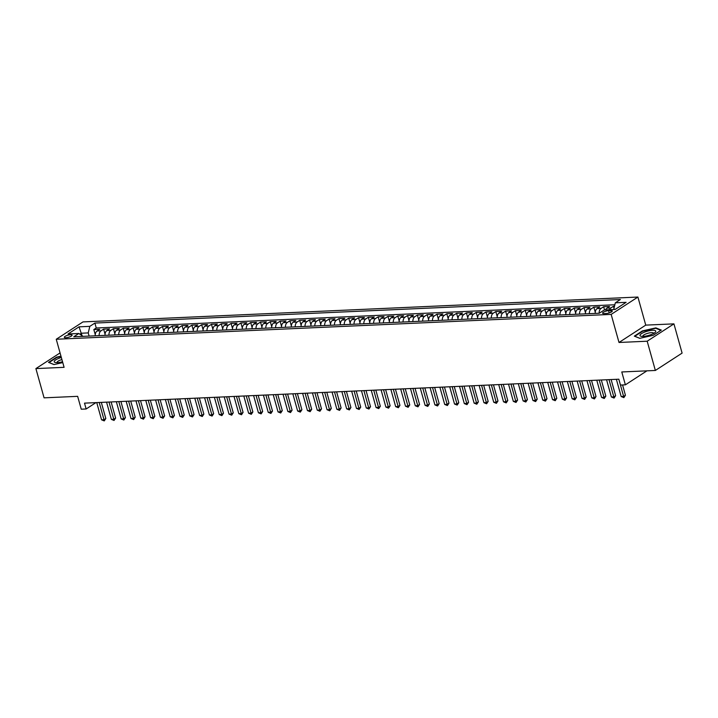 <?xml version="1.0" encoding="UTF-8"?>
<svg xmlns="http://www.w3.org/2000/svg" width="718" height="718" viewBox="0 0 718 718"><rect width="100%" height="100%" fill="white"/><g stroke="black" fill="none" stroke-linecap="round" stroke-linejoin="round"><path stroke-width="1.08" d="M65.894 337.729A4.039 1.086 -15.6 0 0 70.095 336.733A4.039 1.086 -15.6 0 0 72.096 335.144A4.039 1.086 -15.6 0 0 70.526 334.732A4.039 1.086 -15.6 0 0 66.325 335.737A4.039 1.086 -15.6 0 0 64.324 337.316A4.039 1.086 -15.6 0 0 65.894 337.729M637.907 297.046L82.992 321.906L56.246 339.255L611.162 314.403L637.907 297.046L645.751 325.119L619.006 342.477L647.187 341.212L673.933 323.863L645.751 325.119M673.933 323.863L682.1 353.103L655.355 370.461L621.779 371.96L625.369 384.83L646.936 370.838M60.061 352.915L35.9 368.594L44.067 397.844L77.643 396.336L81.242 409.206L86.142 408.982L95.943 402.627M647.187 341.212L655.355 370.461M614.5 306.236L613.45 306.281L614.007 308.264M605.552 309.889A5.044 3.168 -92.6 0 1 606.889 308.175L609.528 306.46L603.65 306.721L604.547 309.934M595.231 313.416A5.044 3.168 87.4 0 1 597.089 308.605L599.727 306.9L593.84 307.16L595.267 312.249M585.421 313.847A5.044 3.168 87.4 0 1 587.279 309.045L589.918 307.34L584.039 307.6L585.457 312.689M575.621 314.287A5.044 3.168 87.4 0 1 577.478 309.485L580.117 307.78L574.238 308.04L575.656 313.129M565.811 314.726A5.044 3.168 87.4 0 1 567.678 309.925L570.316 308.219L564.429 308.48L565.847 313.569M556.01 315.166A5.044 3.168 87.4 0 1 557.868 310.364L560.507 308.65L554.628 308.919L556.046 314.008M546.21 315.606A5.044 3.168 87.4 0 1 548.067 310.804L550.706 309.09L544.818 309.359L546.245 314.448M536.4 316.046A5.044 3.168 87.4 0 1 538.258 311.244L540.896 309.53L535.018 309.799L536.436 314.888M526.599 316.485A5.044 3.168 87.4 0 1 528.457 311.684L531.096 309.97L525.217 310.239L526.635 315.328M516.798 316.925A5.044 3.168 87.4 0 1 518.656 312.124L521.295 310.409L515.407 310.679L516.834 315.758M506.989 317.365A5.044 3.168 87.4 0 1 508.847 312.563L511.485 310.849L505.607 311.109L507.025 316.198M497.188 317.805A5.044 3.168 87.4 0 1 499.046 313.003L501.685 311.289L495.797 311.549L497.224 316.638M487.378 318.245A5.044 3.168 87.4 0 1 489.245 313.443L491.884 311.729L485.996 311.989L487.414 317.078M477.578 318.684A5.044 3.168 87.4 0 1 479.436 313.883L482.074 312.168L476.196 312.429L477.614 317.518M467.777 319.124A5.044 3.168 87.4 0 1 469.635 314.322L472.273 312.608L466.386 312.868L467.813 317.957M457.967 319.564A5.044 3.168 87.4 0 1 459.825 314.762L462.464 313.048L456.585 313.308L458.003 318.397M448.167 319.995A5.044 3.168 87.4 0 1 450.024 315.193L452.663 313.488L446.784 313.748L448.203 318.837M438.357 320.434A5.044 3.168 87.4 0 1 440.224 315.633L442.862 313.928L436.975 314.188L438.393 319.277M428.556 320.874A5.044 3.168 87.4 0 1 430.414 316.073L433.053 314.367L427.174 314.628L428.592 319.716M418.756 321.314A5.044 3.168 87.4 0 1 420.613 316.512L423.252 314.798L417.364 315.067L418.791 320.156M408.946 321.754A5.044 3.168 87.4 0 1 410.804 316.952L413.442 315.238L407.564 315.507L408.982 320.596M399.145 322.194A5.044 3.168 87.4 0 1 401.003 317.392L403.642 315.678L397.763 315.947L399.181 321.036M389.344 322.633A5.044 3.168 87.4 0 1 391.202 317.832L393.841 316.117L387.953 316.387L389.38 321.476M379.535 323.073A5.044 3.168 87.4 0 1 381.393 318.271L384.031 316.557L378.153 316.826L379.571 321.906M369.734 323.513A5.044 3.168 87.4 0 1 371.592 318.711L374.231 316.997L368.343 317.266L369.77 322.346M359.924 323.953A5.044 3.168 87.4 0 1 361.791 319.151L364.43 317.437L358.542 317.697L359.96 322.786M350.124 324.392A5.044 3.168 87.4 0 1 351.982 319.591L354.62 317.877L348.742 318.137L350.16 323.226M340.323 324.832A5.044 3.168 87.4 0 1 342.181 320.031L344.819 318.316L338.932 318.577L340.359 323.665M330.513 325.272A5.044 3.168 87.4 0 1 332.371 320.47L335.01 318.756L329.131 319.016L330.549 324.105M320.713 325.712A5.044 3.168 87.4 0 1 322.57 320.91L325.209 319.196L319.33 319.456L320.749 324.545M310.903 326.151A5.044 3.168 87.4 0 1 312.77 321.341L315.408 319.636L309.521 319.896L310.939 324.985M301.102 326.582A5.044 3.168 87.4 0 1 302.96 321.781L305.599 320.075L299.72 320.336L301.138 325.425M291.302 327.022A5.044 3.168 87.4 0 1 293.159 322.22L295.798 320.515L289.91 320.775L291.337 325.864M281.492 327.462A5.044 3.168 87.4 0 1 283.35 322.66L285.988 320.955L280.11 321.215L281.528 326.304M271.691 327.902A5.044 3.168 87.4 0 1 273.549 323.1L276.188 321.386L270.309 321.655L271.727 326.744M261.89 328.341A5.044 3.168 87.4 0 1 263.748 323.54L266.387 321.826L260.499 322.095L261.926 327.184M252.081 328.781A5.044 3.168 87.4 0 1 253.939 323.98L256.577 322.265L250.699 322.535L252.117 327.623M242.28 329.221A5.044 3.168 87.4 0 1 244.138 324.419L246.777 322.705L240.889 322.974L242.316 328.063M232.47 329.661A5.044 3.168 87.4 0 1 234.337 324.859L236.976 323.145L231.088 323.414L232.506 328.494M222.67 330.101A5.044 3.168 87.4 0 1 224.528 325.299L227.166 323.585L221.288 323.845L222.706 328.934M212.869 330.54A5.044 3.168 87.4 0 1 214.727 325.739L217.366 324.024L211.478 324.285L212.905 329.374M203.059 330.98A5.044 3.168 87.4 0 1 204.917 326.178L207.556 324.464L201.677 324.724L203.095 329.813M193.259 331.42A5.044 3.168 87.4 0 1 195.117 326.618L197.755 324.904L191.877 325.164L193.295 330.253M183.449 331.86A5.044 3.168 87.4 0 1 185.316 327.058L187.954 325.344L182.067 325.604L183.485 330.693M173.648 332.299A5.044 3.168 87.4 0 1 175.506 327.498L178.145 325.784L172.266 326.044L173.684 331.133M163.848 332.739A5.044 3.168 87.4 0 1 165.705 327.929L168.344 326.223L162.456 326.484L163.883 331.572M154.038 333.17A5.044 3.168 87.4 0 1 155.896 328.368L158.534 326.663L152.656 326.923L154.074 332.012M144.237 333.61A5.044 3.168 87.4 0 1 146.095 328.808L148.734 327.103L142.855 327.363L144.273 332.452M134.437 334.049A5.044 3.168 87.4 0 1 136.294 329.248L138.933 327.534L133.045 327.803L134.472 332.892M124.627 334.489A5.044 3.168 87.4 0 1 126.485 329.688L129.123 327.973L123.245 328.243L124.663 333.331M114.826 334.929A5.044 3.168 87.4 0 1 116.684 330.127L119.323 328.413L113.435 328.682L114.862 333.771M105.016 335.369A5.044 3.168 87.4 0 1 106.883 330.567L109.522 328.853L103.634 329.122L105.052 334.211M625.369 384.83L620.469 385.054L618.835 379.203L84.509 403.139L86.142 408.982M610.758 310.58L608.604 310.67A3.913 1.05 -15.6 0 0 604.538 311.648A3.913 1.05 -15.6 0 0 602.599 313.183A3.913 1.05 -15.6 0 0 604.116 313.578L606.279 313.488A3.913 1.05 -15.6 0 0 610.345 312.51A3.913 1.05 -15.6 0 0 612.283 310.975A3.913 1.05 -15.6 0 0 610.758 310.58L611.189 312.115M83.046 336.356L78.836 333.484L73.775 336.769L599.279 313.227L604.332 309.952L615.12 309.467L626.105 302.332L615.326 302.816L620.379 299.532L94.884 323.073L89.822 326.358L88.233 332.91L81.376 333.224L79.886 334.184M78.836 333.484L68.048 333.969L79.034 326.843L89.822 326.358M609.474 309.718A5.044 3.168 -92.6 0 1 610.812 307.995L613.45 306.281M614.85 304.755L96.257 327.991L93.834 329.562L95.252 334.642M95.216 335.809A5.044 3.168 87.4 0 1 97.074 331.007L99.712 329.293L93.834 329.562M99.138 335.629A5.044 3.168 -92.6 0 1 100.996 330.827L103.634 329.122M108.939 335.198A5.044 3.168 -92.6 0 1 110.805 330.388L113.435 328.682M118.748 334.759A5.044 3.168 -92.6 0 1 120.606 329.957L123.245 328.243M128.549 334.319A5.044 3.168 -92.6 0 1 130.407 329.517L133.045 327.803M138.359 333.879A5.044 3.168 -92.6 0 1 140.216 329.077L142.855 327.363M148.159 333.439A5.044 3.168 -92.6 0 1 150.017 328.638L152.656 326.923M157.96 332.999A5.044 3.168 -92.6 0 1 159.818 328.198L162.456 326.484M167.77 332.56A5.044 3.168 -92.6 0 1 169.627 327.758L172.266 326.044M177.57 332.12A5.044 3.168 -92.6 0 1 179.428 327.318L182.067 325.604M187.371 331.68A5.044 3.168 -92.6 0 1 189.238 326.878L191.877 325.164M197.181 331.24A5.044 3.168 -92.6 0 1 199.039 326.439L201.677 324.724M206.981 330.801A5.044 3.168 -92.6 0 1 208.839 325.999L211.478 324.285M216.791 330.361A5.044 3.168 -92.6 0 1 218.649 325.559L221.288 323.845M226.592 329.921A5.044 3.168 -92.6 0 1 228.45 325.119L231.088 323.414M236.393 329.481A5.044 3.168 -92.6 0 1 238.259 324.68L240.889 322.974M246.202 329.041A5.044 3.168 -92.6 0 1 248.06 324.24L250.699 322.535M256.003 328.611A5.044 3.168 -92.6 0 1 257.861 323.8L260.499 322.095M265.813 328.171A5.044 3.168 -92.6 0 1 267.67 323.369L270.309 321.655M275.613 327.731A5.044 3.168 -92.6 0 1 277.471 322.929L280.11 321.215M285.414 327.291A5.044 3.168 -92.6 0 1 287.272 322.49L289.91 320.775M295.224 326.852A5.044 3.168 -92.6 0 1 297.081 322.05L299.72 320.336M305.024 326.412A5.044 3.168 -92.6 0 1 306.882 321.61L309.521 319.896M314.825 325.972A5.044 3.168 -92.6 0 1 316.692 321.17L319.33 319.456M324.635 325.532A5.044 3.168 -92.6 0 1 326.493 320.731L329.131 319.016M334.435 325.092A5.044 3.168 -92.6 0 1 336.293 320.291L338.932 318.577M344.245 324.653A5.044 3.168 -92.6 0 1 346.103 319.851L348.742 318.137M354.046 324.213A5.044 3.168 -92.6 0 1 355.904 319.411L358.542 317.697M363.846 323.773A5.044 3.168 -92.6 0 1 365.704 318.971L368.343 317.266M373.656 323.333A5.044 3.168 -92.6 0 1 375.514 318.532L378.153 316.826M383.457 322.894A5.044 3.168 -92.6 0 1 385.315 318.092L387.953 316.387M393.258 322.463A5.044 3.168 -92.6 0 1 395.124 317.652L397.763 315.947M403.067 322.023A5.044 3.168 -92.6 0 1 404.925 317.221L407.564 315.507M412.868 321.583A5.044 3.168 -92.6 0 1 414.726 316.782L417.364 315.067M422.678 321.143A5.044 3.168 -92.6 0 1 424.535 316.342L427.174 314.628M432.478 320.704A5.044 3.168 -92.6 0 1 434.336 315.902L436.975 314.188M442.279 320.264A5.044 3.168 -92.6 0 1 444.146 315.462L446.784 313.748M452.089 319.824A5.044 3.168 -92.6 0 1 453.947 315.022L456.585 313.308M461.889 319.384A5.044 3.168 -92.6 0 1 463.747 314.583L466.386 312.868M471.699 318.945A5.044 3.168 -92.6 0 1 473.557 314.143L476.196 312.429M481.5 318.505A5.044 3.168 -92.6 0 1 483.358 313.703L485.996 311.989M491.3 318.065A5.044 3.168 -92.6 0 1 493.158 313.263L495.797 311.549M501.11 317.625A5.044 3.168 -92.6 0 1 502.968 312.824L505.607 311.109M510.911 317.185A5.044 3.168 -92.6 0 1 512.769 312.384L515.407 310.679M520.712 316.746A5.044 3.168 -92.6 0 1 522.578 311.944L525.217 310.239M530.521 316.306A5.044 3.168 -92.6 0 1 532.379 311.504L535.018 309.799M540.322 315.875A5.044 3.168 -92.6 0 1 542.18 311.065L544.818 309.359M550.132 315.435A5.044 3.168 -92.6 0 1 551.989 310.634L554.628 308.919M559.932 314.996A5.044 3.168 -92.6 0 1 561.79 310.194L564.429 308.48M569.733 314.556A5.044 3.168 -92.6 0 1 571.6 309.754L574.238 308.04M579.543 314.116A5.044 3.168 -92.6 0 1 581.4 309.314L584.039 307.6M589.343 313.676A5.044 3.168 -92.6 0 1 591.201 308.875L593.84 307.16M599.153 313.236A5.044 3.168 -92.6 0 1 601.011 308.435L603.65 306.721M615.371 309.296L613.737 309.377L615.326 302.816M619.006 342.477L611.162 314.403M35.9 368.594L64.09 367.329L56.246 339.255M82.049 335.629L79.034 326.843M89.122 336.078L88.233 332.91M96.257 327.991L94.884 323.073M655.875 327.884L642.386 330.917L634.326 336.141L639.765 338.331L653.245 335.297L661.305 330.074L655.875 327.884L656.019 328.413M60.967 356.173L56.587 357.16L48.528 362.384L53.967 364.573L62.762 362.59M618.817 379.203L623.628 396.435L621.178 396.542L616.367 379.31M622.56 384.956L625.432 395.259L623.628 396.435L623.861 397.637L621.178 396.542M625.432 395.259L623.861 397.637M643.184 336.392A8.194 2.208 -15.6 0 0 655.076 332.443A8.194 2.208 -15.6 0 0 652.581 330.289A8.194 2.208 -15.6 0 0 642.439 333.08A8.194 2.208 -15.6 0 0 641.264 336.302A8.194 2.208 -15.6 0 0 643.184 336.392M653.685 333.403A5.609 1.508 -15.6 0 0 653.676 333.215A5.609 1.508 -15.6 0 0 651.486 332.64A5.609 1.508 -15.6 0 0 645.644 334.032A5.609 1.508 -15.6 0 0 642.861 336.239A5.609 1.508 -15.6 0 0 642.951 336.401M639.846 338.313L634.811 336.284L642.619 331.222L655.687 328.279L660.856 330.361M61.344 357.501A8.194 2.208 -15.6 0 0 58.912 358.309A8.194 2.208 -15.6 0 0 55.465 362.536A8.194 2.208 -15.6 0 0 62.529 361.746M61.919 359.556A5.609 1.508 -15.6 0 0 60.303 360.095A5.609 1.508 -15.6 0 0 57.063 362.473A5.609 1.508 -15.6 0 0 57.153 362.635M49.03 362.59L56.821 357.456L61.066 356.505M54.056 364.556L49.012 362.527M609.017 379.642L613.827 396.874L611.377 396.982L606.566 379.75M611.126 379.544L615.631 395.699L613.827 396.874L614.061 398.077L611.377 396.982M615.631 395.699L614.061 398.077M599.207 380.082L604.017 397.314L601.567 397.422L596.757 380.19M601.316 379.984L605.83 396.139L604.017 397.314L604.251 398.508L601.567 397.422M605.83 396.139L604.251 398.508M589.406 380.522L594.217 397.745L591.767 397.862L586.956 380.63M591.515 380.423L596.021 396.578L594.217 397.745L594.45 398.948L591.767 397.862M596.021 396.578L594.45 398.948M579.605 380.962L584.416 398.185L581.957 398.302L577.155 381.07M581.715 380.863L586.22 397.018L584.416 398.185L584.64 399.387L581.957 398.302M586.22 397.018L584.64 399.387M569.796 381.402L574.606 398.625L572.156 398.741L567.346 381.509M571.905 381.303L576.419 397.458L574.606 398.625L574.84 399.827L572.156 398.741M576.419 397.458L574.84 399.827M559.995 381.841L564.806 399.064L562.356 399.172L557.545 381.949M562.104 381.743L566.61 397.898L564.806 399.064L565.039 400.267L562.356 399.172M566.61 397.898L565.039 400.267M550.185 382.281L554.996 399.504L552.546 399.612L547.735 382.389M552.295 382.182L556.809 398.337L554.996 399.504L555.229 400.707L552.546 399.612M556.809 398.337L555.229 400.707M540.385 382.721L545.195 399.944L542.745 400.052L537.935 382.829M542.494 382.622L546.999 398.768L545.195 399.944L545.429 401.147L542.745 400.052M546.999 398.768L545.429 401.147M530.584 383.152L535.395 400.384L532.944 400.491L528.134 383.268M532.693 383.062L537.199 399.208L535.395 400.384L535.619 401.586L532.944 400.491M537.199 399.208L535.619 401.586M520.774 383.591L525.585 400.824L523.135 400.931L518.324 383.708M522.884 383.502L527.398 399.648L525.585 400.824L525.818 402.026L523.135 400.931M527.398 399.648L525.818 402.026M510.974 384.031L515.784 401.263L513.334 401.371L508.524 384.148M513.083 383.942L517.588 400.088L515.784 401.263L516.018 402.466L513.334 401.371M517.588 400.088L516.018 402.466M501.173 384.471L505.984 401.703L503.524 401.811L498.714 384.579M503.273 384.381L507.788 400.527L505.984 401.703L506.208 402.906L503.524 401.811M507.788 400.527L506.208 402.906M491.363 384.911L496.174 402.143L493.724 402.251L488.913 385.019M493.472 384.821L497.978 400.967L496.174 402.143L496.407 403.345L493.724 402.251M497.978 400.967L496.407 403.345M481.563 385.351L486.373 402.583L483.923 402.69L479.112 385.458M483.672 385.261L488.177 401.407L486.373 402.583L486.607 403.785L483.923 402.69M488.177 401.407L486.607 403.785M471.753 385.79L476.564 403.022L474.113 403.13L469.303 385.898M473.862 385.701L478.376 401.847L476.564 403.022L476.797 404.225L474.113 403.13M478.376 401.847L476.797 404.225M461.952 386.23L466.763 403.462L464.313 403.57L459.502 386.338M464.061 386.131L468.567 402.286L466.763 403.462L466.996 404.665L464.313 403.57M468.567 402.286L466.996 404.665M452.152 386.67L456.962 403.902L454.512 404.01L449.701 386.778M454.261 386.571L458.766 402.726L456.962 403.902L457.186 405.096L454.512 404.01M458.766 402.726L457.186 405.096M442.342 387.11L447.152 404.333L444.702 404.449L439.892 387.217M444.451 387.011L448.965 403.166L447.152 404.333L447.386 405.535L444.702 404.449M448.965 403.166L447.386 405.535M432.541 387.549L437.352 404.772L434.902 404.889L430.091 387.657M434.65 387.451L439.156 403.606L437.352 404.772L437.585 405.975L434.902 404.889M439.156 403.606L437.585 405.975M422.731 387.989L427.542 405.212L425.092 405.329L420.281 388.097M424.841 387.891L429.355 404.046L427.542 405.212L427.775 406.415L425.092 405.329M429.355 404.046L427.775 406.415M412.931 388.429L417.741 405.652L415.291 405.76L410.481 388.537M415.04 388.33L419.545 404.485L417.741 405.652L417.975 406.855L415.291 405.76M419.545 404.485L417.975 406.855M403.13 388.869L407.941 406.092L405.49 406.2L400.68 388.976M405.239 388.77L409.745 404.925L407.941 406.092L408.165 407.294L405.49 406.2M409.745 404.925L408.165 407.294M393.32 389.3L398.131 406.532L395.681 406.639L390.87 389.416M395.43 389.21L399.944 405.356L398.131 406.532L398.364 407.734L395.681 406.639M399.944 405.356L398.364 407.734M383.52 389.739L388.33 406.971L385.88 407.079L381.07 389.856M385.629 389.65L390.134 405.796L388.33 406.971L388.564 408.174L385.88 407.079M390.134 405.796L388.564 408.174M373.719 390.179L378.53 407.411L376.07 407.519L371.26 390.296M375.819 390.089L380.334 406.235L378.53 407.411L378.754 408.614L376.07 407.519M380.334 406.235L378.754 408.614M363.909 390.619L368.72 407.851L366.27 407.959L361.459 390.736M366.018 390.529L370.524 406.675L368.72 407.851L368.953 409.054L366.27 407.959M370.524 406.675L368.953 409.054M354.109 391.059L358.919 408.291L356.469 408.398L351.658 391.166M356.218 390.969L360.723 407.115L358.919 408.291L359.153 409.493L356.469 408.398M360.723 407.115L359.153 409.493M344.299 391.498L349.11 408.73L346.659 408.838L341.849 391.606M346.408 391.409L350.923 407.555L349.11 408.73L349.343 409.933L346.659 408.838M350.923 407.555L349.343 409.933M334.498 391.938L339.309 409.17L336.859 409.278L332.048 392.046M336.607 391.849L341.113 407.995L339.309 409.17L339.542 410.373L336.859 409.278M341.113 407.995L339.542 410.373M324.698 392.378L329.508 409.61L327.058 409.718L322.247 392.486M326.807 392.279L331.312 408.434L329.508 409.61L329.733 410.813L327.058 409.718M331.312 408.434L329.733 410.813M314.888 392.818L319.698 410.05L317.248 410.157L312.438 392.925M316.997 392.719L321.511 408.874L319.698 410.05L319.932 411.243L317.248 410.157M321.511 408.874L319.932 411.243M305.087 393.258L309.898 410.481L307.448 410.597L302.637 393.365M307.196 393.159L311.702 409.314L309.898 410.481L310.131 411.683L307.448 410.597M311.702 409.314L310.131 411.683M295.277 393.697L300.088 410.92L297.638 411.037L292.827 393.805M297.387 393.599L301.901 409.754L300.088 410.92L300.321 412.123L297.638 411.037M301.901 409.754L300.321 412.123M285.477 394.137L290.287 411.36L287.837 411.477L283.027 394.245M287.586 394.038L292.091 410.193L290.287 411.36L290.521 412.563L287.837 411.477M292.091 410.193L290.521 412.563M275.676 394.577L280.487 411.8L278.037 411.917L273.226 394.685M277.785 394.478L282.291 410.633L280.487 411.8L280.711 413.003L278.037 411.917M282.291 410.633L280.711 413.003M265.866 395.017L270.677 412.24L268.227 412.347L263.416 395.124M267.976 394.918L272.49 411.073L270.677 412.24L270.91 413.442L268.227 412.347M272.49 411.073L270.91 413.442M256.066 395.456L260.876 412.679L258.426 412.787L253.616 395.564M258.175 395.358L262.68 411.504L260.876 412.679L261.11 413.882L258.426 412.787M262.68 411.504L261.11 413.882M246.265 395.887L251.076 413.119L248.616 413.227L243.806 396.004M248.365 395.797L252.88 411.944L251.076 413.119L251.3 414.322L248.616 413.227M252.88 411.944L251.3 414.322M236.455 396.327L241.266 413.559L238.816 413.667L234.005 396.444M238.564 396.237L243.079 412.383L241.266 413.559L241.499 414.762L238.816 413.667M243.079 412.383L241.499 414.762M226.655 396.767L231.465 413.999L229.015 414.106L224.204 396.883M228.764 396.677L233.269 412.823L231.465 413.999L231.699 415.201L229.015 414.106M233.269 412.823L231.699 415.201M216.845 397.207L221.656 414.439L219.205 414.546L214.395 397.314M218.954 397.117L223.469 413.263L221.656 414.439L221.889 415.641L219.205 414.546M223.469 413.263L221.889 415.641M207.044 397.646L211.855 414.878L209.405 414.986L204.594 397.754M209.153 397.557L213.659 413.703L211.855 414.878L212.088 416.081L209.405 414.986M213.659 413.703L212.088 416.081M197.244 398.086L202.054 415.318L199.604 415.426L194.793 398.194M199.353 397.996L203.858 414.142L202.054 415.318L202.279 416.521L199.604 415.426M203.858 414.142L202.279 416.521M187.434 398.526L192.244 415.758L189.794 415.866L184.984 398.634M189.543 398.436L194.057 414.582L192.244 415.758L192.478 416.961L189.794 415.866M194.057 414.582L192.478 416.961M177.633 398.966L182.444 416.198L179.994 416.305L175.183 399.073M179.742 398.867L184.248 415.022L182.444 416.198L182.677 417.4L179.994 416.305M184.248 415.022L182.677 417.4M167.824 399.405L172.634 416.637L170.184 416.745L165.373 399.513M169.933 399.307L174.447 415.462L172.634 416.637L172.867 417.831L170.184 416.745M174.447 415.462L172.867 417.831M158.023 399.845L162.833 417.068L160.383 417.185L155.573 399.953M160.132 399.746L164.637 415.901L162.833 417.068L163.067 418.271L160.383 417.185M164.637 415.901L163.067 418.271M148.222 400.285L153.033 417.508L150.583 417.625L145.772 400.393M150.331 400.186L154.837 416.341L153.033 417.508L153.257 418.711L150.583 417.625M154.837 416.341L153.257 418.711M138.412 400.725L143.223 417.948L140.773 418.064L135.962 400.832M140.522 400.626L145.036 416.781L143.223 417.948L143.456 419.15L140.773 418.064M145.036 416.781L143.456 419.15M128.612 401.165L133.422 418.388L130.972 418.495L126.162 401.272M130.721 401.066L135.226 417.221L133.422 418.388L133.656 419.59L130.972 418.495M135.226 417.221L133.656 419.59M118.811 401.604L123.622 418.827L121.162 418.935L116.352 401.712M120.911 401.506L125.426 417.661L123.622 418.827L123.846 420.03L121.162 418.935M125.426 417.661L123.846 420.03M109.001 402.035L113.812 419.267L111.362 419.375L106.551 402.152M111.11 401.945L115.625 418.091L113.812 419.267L114.045 420.47L111.362 419.375M115.625 418.091L114.045 420.47M99.201 402.475L104.011 419.707L101.561 419.815L96.75 402.592M101.31 402.385L105.815 418.531L104.011 419.707L104.245 420.91L101.561 419.815M105.815 418.531L104.245 420.91M606.889 308.175L610.812 307.995M97.074 331.007L100.996 330.827M106.883 330.567L110.805 330.388M116.684 330.127L120.606 329.957M126.485 329.688L130.407 329.517M136.294 329.248L140.216 329.077M146.095 328.808L150.017 328.638M155.896 328.368L159.818 328.198M165.705 327.929L169.627 327.758M175.506 327.498L179.428 327.318M185.316 327.058L189.238 326.878M195.117 326.618L199.039 326.439M204.917 326.178L208.839 325.999M214.727 325.739L218.649 325.559M224.528 325.299L228.45 325.119M234.337 324.859L238.259 324.68M244.138 324.419L248.06 324.24M253.939 323.98L257.861 323.8M263.748 323.54L267.67 323.369M273.549 323.1L277.471 322.929M283.35 322.66L287.272 322.49M293.159 322.22L297.081 322.05M302.96 321.781L306.882 321.61M312.77 321.341L316.692 321.17M322.57 320.91L326.493 320.731M332.371 320.47L336.293 320.291M342.181 320.031L346.103 319.851M351.982 319.591L355.904 319.411M361.791 319.151L365.704 318.971M371.592 318.711L375.514 318.532M381.393 318.271L385.315 318.092M391.202 317.832L395.124 317.652M401.003 317.392L404.925 317.221M410.804 316.952L414.726 316.782M420.613 316.512L424.535 316.342M430.414 316.073L434.336 315.902M440.224 315.633L444.146 315.462M450.024 315.193L453.947 315.022M459.825 314.762L463.747 314.583M469.635 314.322L473.557 314.143M479.436 313.883L483.358 313.703M489.245 313.443L493.158 313.263M499.046 313.003L502.968 312.824M508.847 312.563L512.769 312.384M518.656 312.124L522.578 311.944M528.457 311.684L532.379 311.504M538.258 311.244L542.18 311.065M548.067 310.804L551.989 310.634M557.868 310.364L561.79 310.194M567.678 309.925L571.6 309.754M577.478 309.485L581.4 309.314M587.279 309.045L591.201 308.875M597.089 308.605L601.011 308.435M609.232 312.913L608.604 310.67"/></g></svg>
